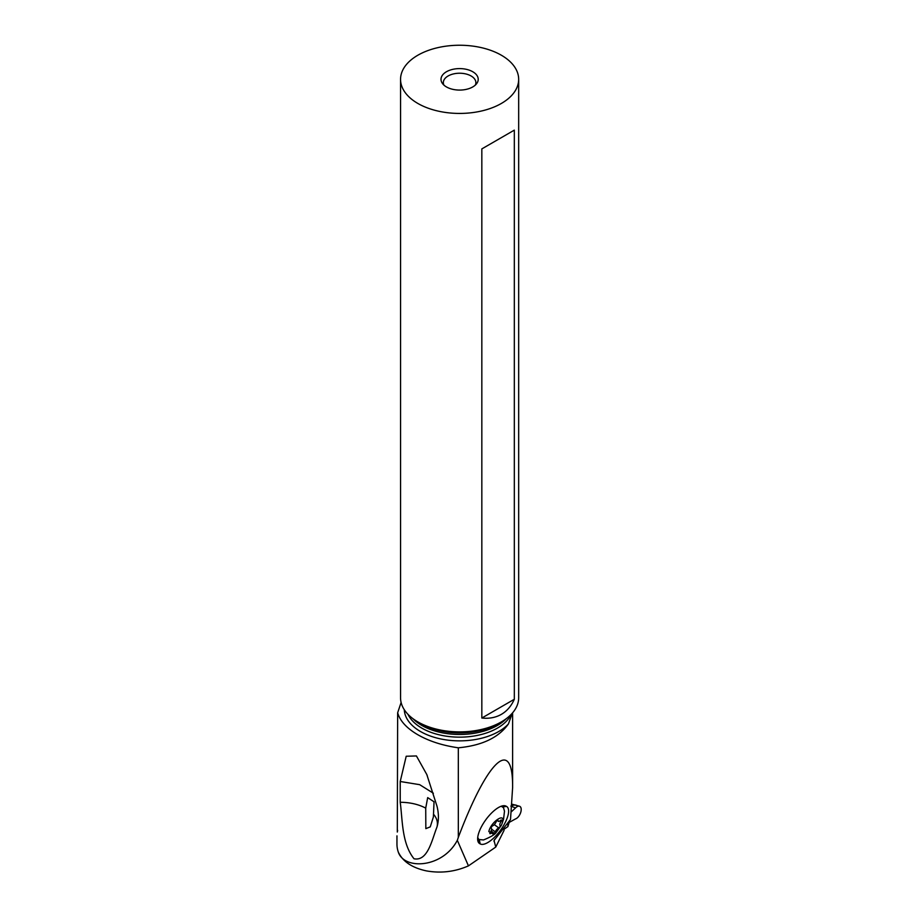 <?xml version="1.0" encoding="UTF-8"?>
<svg xmlns="http://www.w3.org/2000/svg" width="918" height="918" viewBox="0 0 918 918"><rect width="100%" height="100%" fill="white"/><g stroke="black" fill="none" stroke-linecap="round" stroke-linejoin="round"><path stroke-width="1.38" d="M515.526 807.932L511.315 811.822L515.526 807.932A6.977 3.661 115.8 0 1 517.901 806.302A6.977 3.661 115.8 0 1 521.045 811.145A6.977 3.661 115.8 0 1 515.526 818.913L509.18 822.425L515.526 818.913A6.977 3.661 115.8 0 0 520.713 812.43A6.977 3.661 115.8 0 0 519.496 806.234A6.977 3.661 115.8 0 0 517.901 806.302A6.977 3.661 115.8 0 0 515.526 807.932L510.867 806.13M516.513 805.281L513.828 804.948L510.856 806.084M507.872 826.613L504.028 829.264L507.872 826.613L509.077 822.689A3.718 2.146 180 0 1 509.18 822.425A3.718 2.146 0 0 0 509.077 822.689L507.872 826.613L507.872 822.769M515.503 804.971L511.865 805.338M404.287 709.717A55.332 31.946 0 0 0 420.478 731.497A55.332 31.946 0 0 0 508.423 723.958C498.692 737.624 481.996 745.565 458.323 747.803C442.671 745.565 429.188 741.228 417.874 734.779C406.731 728.272 399.996 720.94 397.655 712.781L401.12 702.465M397.655 830.4A71.329 41.184 0 0 0 397.31 832.052L397.655 712.781M504.028 827.588L504.028 830.423L495.754 847.073L468.444 865.869C454.949 871.79 440.938 873.466 426.422 870.895C412.216 867.854 402.876 861.623 398.366 852.214L398.263 851.961A71.329 41.184 180 0 1 396.955 844.124L396.955 835.85M398.263 851.961C404.092 870.23 442.671 868.141 457.325 840.314L458.323 837.354L458.323 747.803M400.225 802.275L400.225 781.505L406.204 756.248L416.428 755.95L426.813 774.551L436.991 806.199C438.873 813.658 438.873 820.577 436.991 826.98C431.908 839.832 427.88 861.474 414.018 858.778C401.705 843.39 402.623 820.107 400.225 802.275C410.002 802.355 418.505 804.306 425.722 808.127L425.837 828.633L430.255 826.877L433.376 817.009L434.042 801.793L427.685 797.616L425.722 808.127M437.163 826.384L436.991 826.98C438.058 822.712 437.048 818.615 433.939 814.702M508.423 723.958L512.336 713.137M495.754 847.073L494.045 840.498L510.511 819.453L512.611 787.678C513.173 735.995 487.871 759.14 458.323 837.354M457.325 840.314L468.444 865.869M506.07 806.165L506.541 806.417A22.927 8.744 -53.9 0 1 501.079 829.424A22.927 8.744 -53.9 0 1 480.194 843.917L479.735 843.653A22.927 8.744 -53.9 0 1 477.762 840.498A22.927 8.744 -53.9 0 1 485.186 820.646A22.927 8.744 -53.9 0 1 503.144 805.752A22.927 8.744 -53.9 0 1 506.07 806.165L500.608 806.474M477.727 837.445L478.76 839.477L477.67 838.031M478.76 839.477L483.499 839.959C490.43 837.124 494.584 834.714 495.984 832.718L501.389 825.328L502.582 822.115C505.382 812.017 490.797 822.035 488.835 831.582L493.861 834.462L495.984 832.718M500.907 806.36L501.871 806.589M501.389 825.328L503.546 819.246L504.487 811.26L503.592 807.851L501.962 806.635M501.549 820.589A1.538 0.585 -53.9 0 1 501.067 821.564A3.775 1.446 126.1 0 0 499.885 823.974A3.775 1.446 126.1 0 0 500.092 825.351A3.775 1.446 126.1 0 0 500.149 825.385A1.538 0.585 -53.9 0 1 500.172 825.408A1.538 0.585 -53.9 0 1 500.253 825.97A1.538 0.585 -53.9 0 1 498.749 827.875A3.775 1.446 126.1 0 0 495.284 831.869A1.538 0.585 -53.9 0 1 494.377 833.131A1.538 0.585 -53.9 0 1 493.505 833.475A1.538 0.585 -53.9 0 1 493.379 833.165A3.775 1.446 126.1 0 0 493.104 832.408A3.775 1.446 126.1 0 0 490.855 833.315A1.538 0.585 -53.9 0 1 489.948 833.67A1.538 0.585 -53.9 0 1 489.868 833.119A1.538 0.585 -53.9 0 1 490.35 832.133A3.775 1.446 126.1 0 0 491.532 829.723A3.775 1.446 126.1 0 0 491.325 828.346A3.775 1.446 126.1 0 0 491.268 828.311A1.538 0.585 -53.9 0 1 491.245 828.288A1.538 0.585 -53.9 0 1 491.164 827.726A1.538 0.585 -53.9 0 1 492.668 825.821A3.775 1.446 126.1 0 0 496.133 821.828A1.538 0.585 -53.9 0 1 497.04 820.566A1.538 0.585 -53.9 0 1 497.912 820.233A1.538 0.585 -53.9 0 1 498.026 820.531A3.775 1.446 126.1 0 0 498.313 821.289A3.775 1.446 126.1 0 0 500.562 820.394A1.538 0.585 -53.9 0 1 501.469 820.026A1.538 0.585 -53.9 0 1 501.549 820.589M495.284 831.869L491.612 829.172M518.67 79.338L518.67 697.783A59.05 34.092 180 0 1 501.366 721.892A59.05 34.092 180 0 1 417.851 721.892L421.029 723.717L417.851 721.892A59.05 34.092 180 0 1 400.558 697.783L400.558 79.338A59.05 34.092 0 0 0 417.851 103.447A59.05 34.092 0 0 0 482.214 110.837A59.05 34.092 0 0 0 518.67 79.338A59.05 34.092 0 0 0 501.366 55.229A59.05 34.092 0 0 0 437.014 47.839A59.05 34.092 0 0 0 400.558 79.338M514.321 130.138L514.321 699.275C511.303 706.045 506.988 711.071 501.366 714.353C495.72 717.578 489.214 718.805 481.835 718.037L481.835 148.9L514.321 130.138L481.835 148.9M472.759 71.742A18.601 10.741 180 0 1 476.591 83.722A18.601 10.741 180 0 1 446.458 86.935A18.601 10.741 180 0 1 442.625 83.722A18.601 10.741 180 0 1 449.063 70.491A18.601 10.741 180 0 1 472.759 71.742M443.91 85.099A16.272 9.398 180 0 1 443.337 82.631A16.272 9.398 180 0 1 453.377 73.945A16.272 9.398 180 0 1 471.118 75.987A16.272 9.398 180 0 1 475.88 82.631A16.272 9.398 180 0 1 475.317 85.099M400.225 781.505L419.664 784.672L433.376 793.244M514.321 699.275L481.835 718.037M509.077 821.254L509.077 822.689M509.892 821.702L509.892 820.233M494.676 839.373L493.941 841.244M479.735 843.653L478.852 839.545M502.49 806.888L506.541 806.417M479.322 839.855L480.194 843.917M501.067 821.564L500.046 820.818M498.749 827.875L494.286 824.616M490.855 833.315L490.017 832.695M511.223 714.342A53.474 30.879 180 0 1 421.798 728.112A53.474 30.879 180 0 1 407.994 714.342M412.962 718.691A53.474 30.879 0 0 0 421.798 725.427A53.474 30.879 0 0 0 506.266 718.691M501.366 721.892L498.199 723.717A54.564 31.499 180 0 1 421.029 723.717M511.946 804.179L519.496 806.234M512.611 787.678L512.611 712.816M491.073 830.928L493.104 832.408M497.166 820.451L498.313 821.289M426.801 774.551L427.237 775.607"/></g></svg>
